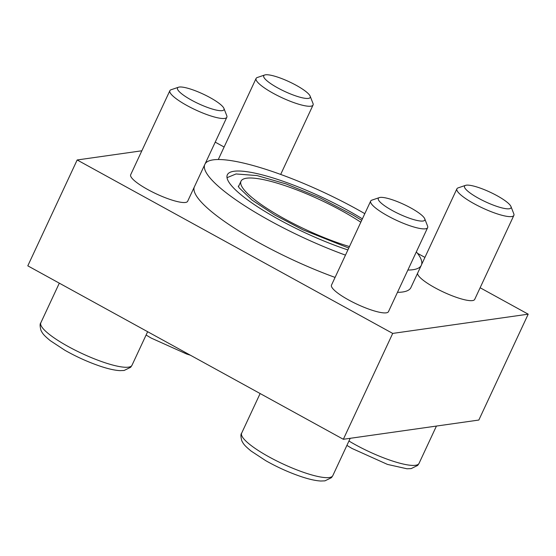 <?xml version="1.0" encoding="UTF-8"?>
<svg xmlns="http://www.w3.org/2000/svg" width="556" height="556" viewBox="0 0 556 556"><rect width="100%" height="100%" fill="white"/><g stroke="black" fill="none" stroke-linecap="round" stroke-linejoin="round"><path stroke-width="0.83" d="M480.127 287.751L528.2 314.175L478.834 420.044L343.344 439.282L27.8 265.837L77.166 159.968L141.849 150.78M362.38 218.862A94.596 19.668 25 0 0 227.341 174.799A94.596 19.668 25 0 0 347.896 249.929M528.2 314.175L392.71 333.412L77.166 159.968M343.344 439.282L392.71 333.412M215.228 142.141L224.11 147.027M417.5 253.321L424.923 257.4M407.868 270.042A119.429 24.832 25 0 0 412.997 269.709A119.429 24.832 25 0 0 421.316 265.254L410.919 287.542A119.429 24.832 -155 0 1 402.607 291.997A119.429 24.832 -155 0 1 397.477 292.331M335.08 277.416A119.429 24.832 -155 0 1 194.197 187.24M427.647 227.633L388.463 311.666A31.428 6.533 -155 0 1 386.274 312.833A31.428 6.533 -155 0 1 352.865 302.193A31.428 6.533 -155 0 1 331.494 285.103L370.678 201.07A31.428 6.533 25 0 0 392.049 218.16A31.428 6.533 25 0 0 425.458 228.808A31.428 6.533 25 0 0 427.647 227.633A31.428 6.533 25 0 0 427.578 226.077L424.742 218.793A25.645 5.331 25 0 0 403.802 204.393A25.645 5.331 25 0 0 379.317 197.609A25.645 5.331 25 0 0 393.363 211.092A25.645 5.331 25 0 0 423.012 221.024A25.645 5.331 25 0 0 424.742 218.793M465.546 185.363A25.645 5.331 25 0 0 479.592 198.846A25.645 5.331 25 0 0 509.233 208.778A25.645 5.331 25 0 0 510.964 206.547A25.645 5.331 25 0 0 490.031 192.147A25.645 5.331 25 0 0 465.546 185.363L458.137 187.872A31.428 6.533 25 0 0 456.9 188.825A31.428 6.533 25 0 0 478.271 205.915A31.428 6.533 25 0 0 511.68 216.562A31.428 6.533 25 0 0 513.869 215.387L474.685 299.42A31.428 6.533 -155 0 1 472.496 300.587A31.428 6.533 -155 0 1 439.845 290.322A31.428 6.533 -155 0 1 417.612 273.198M226.834 117.253L187.65 201.286A31.428 6.533 -155 0 1 185.461 202.453A31.428 6.533 -155 0 1 152.059 191.813A31.428 6.533 -155 0 1 130.681 174.723L169.865 90.691A31.428 6.533 25 0 0 191.236 107.781A31.428 6.533 25 0 0 224.645 118.428A31.428 6.533 25 0 0 226.834 117.253A31.428 6.533 25 0 0 226.772 115.697L223.929 108.413A25.645 5.331 25 0 0 202.996 94.02A25.645 5.331 25 0 0 178.511 87.229A25.645 5.331 25 0 0 192.557 100.712A25.645 5.331 25 0 0 222.198 110.644A25.645 5.331 25 0 0 223.929 108.413M421.316 265.254A119.429 24.832 25 0 0 416.34 251.875M364.805 213.657A119.429 24.832 25 0 0 205.178 163.707M204.594 164.951A119.429 24.832 25 0 0 345.471 255.128M360.809 222.226A79.515 16.534 25 0 0 286.416 186.121A79.515 16.534 25 0 0 241.012 181.18A79.515 16.534 25 0 0 273.983 212.781A79.515 16.534 25 0 0 349.467 246.558M308.42 98.398A25.645 5.331 25 0 0 310.158 96.167A25.645 5.331 25 0 0 289.217 81.774A25.645 5.331 25 0 0 264.732 74.984A25.645 5.331 25 0 0 278.778 88.467A25.645 5.331 25 0 0 308.42 98.398M264.732 74.984L257.331 77.492A31.428 6.533 25 0 0 256.094 78.445A31.428 6.533 25 0 0 277.465 95.535A31.428 6.533 25 0 0 310.867 106.182A31.428 6.533 25 0 0 313.056 105.014A31.428 6.533 25 0 0 312.993 103.451L310.158 96.167M513.869 215.387A31.428 6.533 25 0 0 513.807 213.831L510.964 206.547M379.317 197.609L371.915 200.118A31.428 6.533 25 0 0 370.678 201.07M178.511 87.229L171.102 89.738A31.428 6.533 25 0 0 169.865 90.691M348.946 441.026A50.283 10.453 25 0 0 415.52 465.282A50.283 10.453 25 0 0 419.022 463.412L417.709 465.4L411.148 468.618L406.943 468.771L387.476 464.413L352.004 448.449L346.902 445.412M329.298 477.528A50.283 10.453 25 0 0 332.801 475.658L331.487 477.646L324.919 480.864L320.715 481.016C315.502 480.711 309.018 479.251 301.255 476.652C289.238 472.586 277.409 467.262 265.775 460.695L251.062 451.027C244.035 445.217 243.417 443.806 241.818 440.845C240.692 436.668 240.637 434.104 241.651 433.152A50.283 10.453 25 0 0 275.845 460.493A50.283 10.453 25 0 0 329.298 477.528M128.485 367.148A50.283 10.453 25 0 0 131.987 365.278L130.681 367.266L124.113 370.484L119.908 370.637C114.689 370.331 108.205 368.871 100.441 366.279C88.425 362.206 76.596 356.882 64.969 350.315L50.248 340.647C43.222 334.844 42.603 333.426 41.005 330.466C39.886 326.289 39.83 323.724 40.838 322.772A50.283 10.453 25 0 0 75.039 350.12A50.283 10.453 25 0 0 128.485 367.148M361.706 220.308L352.838 214.929L320.075 197.887L286.027 183.925L257.087 175.578L236.029 173.958L227.022 177.691M348.765 248.059L302.923 229.823L274.442 214.831L251.979 200.028L239.143 187.817L238.239 186.128M238.461 186.656L241.012 181.18M280.683 174.431L313.056 105.014M218.286 159.523L256.094 78.445M190.395 355.214L186.67 354.033L151.19 338.069L146.089 335.032M421.566 264.607L456.9 188.825M419.022 463.412L436.432 426.063M332.801 475.658L350.21 438.309M241.651 433.152L260.125 393.544M131.987 365.278L147.639 331.71M40.838 322.772L59.311 283.164"/></g></svg>
